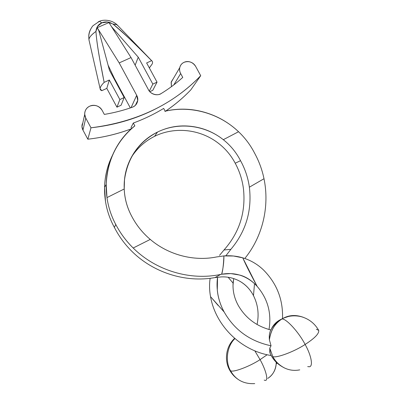 <?xml version="1.0" encoding="UTF-8"?>
<svg xmlns="http://www.w3.org/2000/svg" width="404" height="404" viewBox="0 0 404 404"><rect width="100%" height="100%" fill="white"/><g stroke="black" fill="none" stroke-linecap="round" stroke-linejoin="round"><path stroke-width="0.61" d="M254.828 350.844L260.075 359.636L267.135 354.747L260.075 359.636L254.828 350.844M270.165 331.492L270.155 331.512C269.337 333.729 269.084 336.507 269.397 339.85C270.523 330.644 274.7 323.695 281.916 319.003L283.451 318.135C289.562 314.948 296.218 314.686 303.419 317.347C296.218 314.686 289.562 314.948 283.451 318.135L280.962 319.418C276.407 321.569 273.104 324.988 271.054 329.684C273.266 324.821 276.568 321.402 280.962 319.418L279.386 320.412L281.916 319.003C285.941 318.231 298.814 332.128 305.116 344.466C314.746 338.224 319.276 333.527 318.706 330.376C319.276 333.527 314.746 338.224 305.116 344.466C298.814 332.128 285.941 318.231 281.916 319.003C275.013 323.18 270.837 330.129 269.397 339.85L271.054 345.784L269.786 348.102L270.15 353.409M276.235 362.247L276.149 364.15L276.27 362.282L276.179 364.14L276.982 362.954L276.149 364.15L276.235 362.247M299.758 369.867C294.304 370.928 289.148 370.256 284.29 367.862C279.396 365.378 275.563 361.62 272.786 356.586L269.786 348.102L272.786 356.586C276.26 358.333 294.274 351.677 305.116 344.466C311.59 355.803 313.539 367.584 308.742 366.716L307.707 366.574M264.943 380.321C268.781 381.472 266.18 370.498 260.075 359.636C249.465 366.59 233.052 372.68 230.548 370.746C235.729 379.896 243.789 384.189 254.727 383.618C243.789 384.189 235.729 379.896 230.548 370.746L229.593 369.993L230.548 370.746C225.104 361.883 226.694 346.243 234.931 338.608C226.694 346.243 225.104 361.883 230.548 370.746C233.052 372.68 249.465 366.59 260.075 359.636C266.18 370.498 268.781 381.472 264.943 380.321L264.181 380.139M267.771 378.407C272.559 375.402 275.351 370.655 276.149 364.15C275.523 370.362 272.73 375.114 267.771 378.407L267.801 378.376M272.382 374.205C274.584 371.251 275.851 367.898 276.179 364.14C275.851 367.898 274.584 371.256 272.377 374.21M81.977 126.563L82.966 130.133L85.774 118.094L84.714 114.276C84.714 110.595 86.37 107.898 89.673 106.186C91.94 105.141 94.294 105.025 96.728 105.848C99.162 106.671 100.975 108.191 102.167 110.398L104.328 114.413C113.984 112.812 123.281 110.428 132.224 107.277C134.689 106.398 136.365 104.767 137.254 102.379C138.138 99.99 137.951 97.627 136.688 95.288L131.058 107.681L136.688 95.288L119.185 62.918L97.187 27.664L98.808 30.654L109.449 70.245L124.18 97.521L119.857 99.546L109.312 80.017L104.151 82.376C99.167 57.595 96.435 40.602 95.955 31.391C91.794 34.416 89.471 37.001 88.986 39.148L88.759 36.971C88.673 34.254 89.304 31.664 90.668 29.194C89.304 31.664 88.673 34.254 88.759 36.971L88.986 39.148C89.299 37.203 91.622 34.618 95.955 31.391C96.379 27.119 98.344 24.265 101.853 22.846C104.702 21.579 107.802 21.644 111.166 23.043M316.342 329.23L318.706 330.376C314.731 323.442 308.914 318.877 301.253 316.685C296.985 315.65 292.738 315.569 288.501 316.453L283.451 318.135L280.962 319.418C278.255 320.726 272.008 326.301 270.155 331.512M308.742 366.716C313.539 367.584 311.59 355.803 305.116 344.466C294.274 351.677 276.26 358.333 272.786 356.586C275.27 361.333 279.108 365.09 284.29 367.862M165.786 111.019C174.957 104.782 183.3 97.728 190.819 89.85L200.712 75.694L195.703 66.493C192.728 62.059 188.835 60.671 184.022 62.322C181.946 63.292 180.578 64.872 179.911 67.064C179.255 69.256 179.507 71.422 180.664 73.553L182.76 77.417C176.194 83.37 169.018 88.734 161.236 93.511C157.676 96.243 150.293 94.092 148.46 89.759L131.027 57.57L148.46 89.759C149.722 92.082 151.631 93.617 154.182 94.369C156.732 95.112 159.085 94.824 161.236 93.511C169.018 88.739 176.194 83.37 182.76 77.417L180.664 73.553L173.816 84.875L180.664 73.553C179.639 71.614 179.341 69.624 179.775 67.584C180.376 65.17 181.795 63.418 184.022 62.322C186.103 61.363 188.279 61.287 190.557 62.1C192.834 62.918 194.546 64.382 195.703 66.493L200.712 75.694C187.198 89.865 171.079 101.48 152.343 110.544C133.567 119.594 113.115 125.346 90.986 127.795L85.774 118.094C84.582 115.862 84.365 113.585 85.123 111.257C85.89 108.934 87.41 107.247 89.673 106.186C94.9 104.368 99.066 105.772 102.167 110.398L104.328 114.413C113.984 112.807 123.281 110.428 132.224 107.277C135.391 106.02 137.224 103.737 137.719 100.429L136.688 95.288L119.185 62.918L97.187 27.664L98.808 30.654L109.449 70.245L124.18 97.521L121.114 105.217L116.948 107.181L106.808 88.38L101.838 90.673L106.808 88.38L109.312 80.017L104.151 82.376C101.949 84.572 100.647 86.395 100.253 87.855C99.889 89.289 100.419 90.228 101.838 90.673L100.136 88.774L100.253 87.855C100.647 86.395 101.949 84.572 104.151 82.376L99.303 56.823C97.384 45.718 96.268 37.239 95.955 31.391L97.632 26.27L101.853 22.846L99.445 21.306L101.853 22.846L107.469 22.033L112.948 24.038L117.089 24.801M173.382 78.522L171.15 82.325L171.417 86.678M117.241 24.972L117.483 25.442M112.918 24.023L112.948 24.038C120.695 30.118 133.578 42.334 151.601 60.681L146.632 62.953L157.035 82.138L152.838 84.103L138.259 57.201L111.519 26.654L138.259 57.201L135.148 65.18L138.259 57.201L152.838 84.103L149.318 91.072L152.838 84.103L157.035 82.138L152.793 90.294L149.844 91.688L152.793 90.294L157.035 82.138L146.632 62.953L151.601 60.681C152.682 61.347 152.869 62.463 152.151 64.034L149.637 67.549M116.776 24.538C111.161 19.473 102.939 19.533 99.445 21.306L98.248 21.821M122.377 32.052L122.882 32.593L122.377 32.052M114.292 78.235L130.33 107.929L114.292 78.235L108.08 65.145L114.292 78.235M131.027 57.57L108.954 22.589L97.187 27.664L108.954 22.589L131.027 57.57L119.185 62.918L131.027 57.57M149.313 67.897L152.151 64.034C152.869 62.463 152.682 61.347 151.601 60.681C139.446 47.854 126.563 35.638 112.948 24.038L116.907 24.634L151.798 60.812M117.256 24.992L116.907 24.634M116.948 107.181L121.114 105.217L124.18 97.521L119.857 99.546L116.948 107.181L119.857 99.546L109.312 80.017L106.808 88.38L116.948 107.181M82.365 123.72L82.365 123.73C81.653 125.912 81.855 128.048 82.966 130.133L87.835 139.203C103.156 137.461 117.635 134.012 131.27 128.846M173.417 78.467L171.281 81.83L171.407 86.683M164.968 111.549C174.518 105.131 183.133 97.899 190.819 89.85L200.712 75.694C172.74 104.727 136.163 122.099 90.986 127.795L87.835 139.203C103.081 137.466 117.564 134.007 131.29 128.826M133.305 123.038C144.092 119.064 154.212 114.186 163.671 108.408L165.175 111.181L163.671 108.408C154.212 114.186 144.092 119.064 133.305 123.038L134.825 125.856L133.305 123.038L131.037 127.518L133.305 123.038M82.966 130.133L87.835 139.203L90.986 127.795L85.774 118.094L82.966 130.133M131.593 128.553L131.037 127.518L131.593 128.553M165.165 111.156C178.285 108.171 191.319 108.519 204.267 112.201C217.251 115.908 228.684 122.417 238.562 131.724L223.316 139.683C213.847 132.234 203.187 127.795 191.334 126.371C179.467 124.957 168.175 126.861 157.469 132.083C146.945 137.244 138.638 144.95 132.557 155.186C126.502 165.463 123.72 176.73 124.21 188.986L106.974 197.591L106.212 184.36C107.408 160.191 116.948 140.698 134.84 125.881L134.825 125.856M165.175 111.181L165.186 111.206C190.951 105.212 219.246 113.282 238.557 131.729C245.102 137.946 250.435 145.061 254.555 153.081C258.989 161.161 262.135 169.71 263.999 178.725L249.374 187.183C252.121 210.661 245.95 231.376 230.861 249.339L225.856 255.793L230.861 249.339C245.95 231.376 252.121 210.661 249.374 187.183C248.056 177.821 245.112 168.988 240.537 160.691L235.214 163.216C239.628 171.387 242.395 180.083 243.506 189.299C245.839 212.459 239.335 232.689 223.998 249.985C239.335 232.689 245.839 212.459 243.506 189.299L243.496 189.183M112.6 155.01C107.585 165.064 104.914 175.851 104.585 187.36L105.495 201.419C106.944 210.585 109.913 219.261 114.408 227.452L115.756 224.462C111.236 215.988 108.307 207.03 106.974 197.591C105.06 183.603 106.611 170.21 111.61 157.424C116.62 144.733 124.351 134.204 134.81 125.836M132.391 155.56L132.032 156.101M131.633 156.813C137.496 147.894 145.157 141.057 154.611 136.31L157.469 132.083L154.611 136.31C174.745 126.356 199.995 129.164 217.973 142.925C225.215 148.419 230.962 155.186 235.214 163.216L240.537 160.691C236.3 152.454 230.563 145.45 223.316 139.683C204.843 124.967 178.457 121.73 157.469 132.083C138.537 142.062 127.543 157.999 124.498 179.886L124.215 188.986C124.639 198.637 127.159 207.772 131.78 216.382C136.426 225.23 142.587 232.906 150.263 239.426C168.458 254.959 193.915 261.595 216.645 256.934L223.907 255.924L216.645 256.934C193.915 261.595 168.458 254.959 150.263 239.426L133.189 248.006C155.878 270.624 190.345 280.881 220.725 274.412L221.65 274.23C222.735 271.316 223.488 265.216 223.907 255.924C230.452 255.409 236.734 256.045 242.764 257.833C250.677 260.242 257.595 264.297 263.519 269.993C276.871 283.507 283.199 299.702 282.507 318.584C283.199 299.702 276.871 283.507 263.519 269.993C257.595 264.297 250.677 260.242 242.764 257.833L257.101 286.305L254.51 283.638L253.485 295.627C258.005 304.722 259.191 314.342 257.055 324.493C259.191 314.342 258.005 304.722 253.485 295.627C249.914 288.87 244.965 283.871 238.643 280.629C233.002 277.846 227.169 276.609 221.134 276.912L215.009 277.573C185.497 283.032 152.586 272.538 131.027 250.485C124.291 243.632 118.751 235.956 114.408 227.452C109.913 219.261 106.944 210.585 105.5 201.419C103.409 187.592 104.793 174.326 109.656 161.62L112.984 154.136M114.408 227.452C118.751 235.956 124.291 243.632 131.027 250.485C152.586 272.538 185.497 283.032 215.009 277.573L220.725 274.412L221.65 274.23C234.158 272.089 245.112 275.225 254.51 283.638L253.485 295.627C250.455 289.789 246.162 285.153 240.602 281.719M257.101 286.305C267.761 298.768 271.725 313.171 269.003 329.507C271.725 313.171 267.761 298.768 257.101 286.305L255.798 283.891C248.94 271.013 245.89 264.908 242.764 257.833L233.527 256.015L223.907 255.924C223.947 262.115 223.195 268.221 221.65 274.23L230.765 273.589L239.542 275.018C244.647 276.28 249.637 279.154 254.51 283.638L257.101 286.305M269.776 352.379L269.786 348.102L271.054 345.784C250.147 341.345 234.507 330.078 224.149 311.984C220.291 304.848 218.003 297.541 217.291 290.067L217.554 277.2C215.958 289.224 218.155 300.818 224.149 311.984C234.507 330.078 250.147 341.345 271.054 345.784L269.397 339.85M238.259 305.439C245.551 318.029 256.378 326.2 270.741 329.952C256.378 326.2 245.551 318.029 238.259 305.439C234.355 298.314 232.628 290.87 233.083 283.108L228.134 277.275M210.529 296.647C209.388 290.461 209.252 284.345 210.131 278.311C209.252 284.345 209.388 290.461 210.529 296.647C215.569 325.488 240.668 350.768 271.185 355.535C240.668 350.768 215.569 325.488 210.529 296.647L211.575 297.814L210.529 296.647M218.109 305.444L211.575 297.814L224.149 311.984M244.804 258.489C262.671 236.567 269.736 206.505 263.999 178.725C269.736 206.505 262.671 236.567 244.804 258.489M219.544 255.343L223.998 249.985L230.861 249.339L223.998 249.985L219.544 255.348M221.134 276.912L215.009 277.573L220.725 274.412C190.345 280.881 155.878 270.624 133.189 248.006C126.129 241.042 120.321 233.189 115.756 224.462C111.221 215.948 108.292 206.989 106.974 197.591L124.21 188.986C124.604 198.622 127.129 207.752 131.78 216.382C136.406 225.215 142.567 232.896 150.263 239.426L133.189 248.006C126.21 241.188 120.402 233.34 115.756 224.462M238.562 131.724L223.316 139.683C230.563 145.45 236.3 152.454 240.537 160.691C245.112 168.988 248.056 177.821 249.374 187.183L263.999 178.725C262.135 169.71 258.989 161.161 254.555 153.081C250.435 145.061 245.102 137.946 238.557 131.729M233.002 285.315L233.689 278.568L233.083 283.108L228.174 277.285M282.376 366.802C276.75 363.64 272.644 359.1 270.054 353.177M234.643 338.365C226.139 346.026 223.927 359.818 229.593 369.993C231.593 373.685 234.315 376.74 237.754 379.154M88.946 39.622L88.759 36.971C88.774 31.547 91.875 26.704 93.178 25.588L99.445 21.306M179.765 67.62L171.144 82.35M84.699 114.509L81.982 126.684M100.136 88.789L88.951 39.784M135.461 105.212L137.719 100.429M104.585 187.36L106.186 184.406"/></g></svg>
